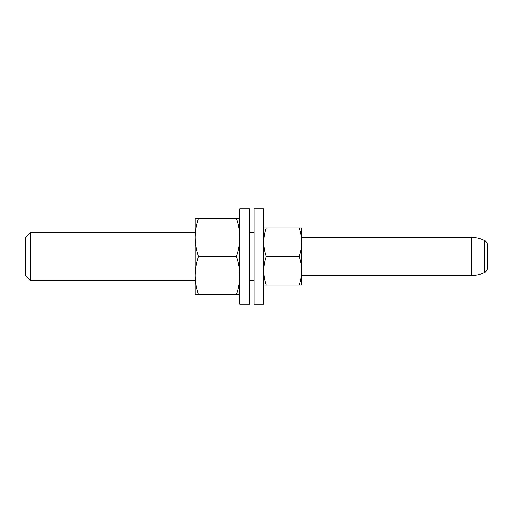 <?xml version="1.0" encoding="UTF-8"?>
<svg xmlns="http://www.w3.org/2000/svg" width="513" height="513" viewBox="0 0 513 513"><rect width="100%" height="100%" fill="white"/><g stroke="black" fill="none" stroke-linecap="round" stroke-linejoin="round"><path stroke-width="0.77" d="M487.35 268.068A4.758 4.758 0 0 1 484.798 272.288L484.798 240.712A4.758 4.758 0 0 1 487.35 244.932L487.35 268.068M484.798 272.288A28.561 28.561 0 0 1 471.562 275.539L471.562 237.461A28.561 28.561 0 0 1 484.798 240.712M471.562 237.461L301.721 237.461M471.562 275.539L301.721 275.539M263.637 285.061L301.721 285.061L301.721 227.939L263.637 227.939M266.189 285.061C264.561 280.406 263.714 275.641 263.637 270.781C263.714 265.914 264.561 261.155 266.189 256.5L299.169 256.5C300.798 251.845 301.644 247.086 301.721 242.219C301.644 237.359 300.798 232.594 299.169 227.939M266.189 256.5C264.561 251.845 263.714 247.086 263.637 242.219C263.714 237.359 264.561 232.594 266.189 227.939M254.121 232.703L249.363 232.703M195.1 232.703L30.408 232.703L30.408 280.297L195.1 280.297M254.121 280.297L249.363 280.297M30.408 232.703L25.65 237.461L25.65 275.539L30.408 280.297M299.169 285.061C300.798 280.406 301.644 275.641 301.721 270.781C301.644 265.914 300.798 261.155 299.169 256.5M263.637 304.1L263.637 208.9L254.121 208.9L254.121 304.1L263.637 304.1M249.363 304.1L249.363 208.9L239.84 208.9L239.84 304.1L249.363 304.1M198.499 294.577C196.325 288.364 195.196 282.015 195.1 275.539L195.1 294.577L236.442 294.577C238.609 288.364 239.744 282.015 239.84 275.539C239.751 269.049 238.616 262.701 236.442 256.5C238.609 250.28 239.744 243.938 239.84 237.461C239.751 230.972 238.616 224.623 236.442 218.423L198.499 218.423C196.325 224.623 195.19 230.972 195.1 237.461L195.1 275.539C195.19 269.049 196.325 262.701 198.499 256.5L236.442 256.5M198.499 256.5C196.325 250.28 195.196 243.938 195.1 237.461L195.1 218.423L198.499 218.423M239.84 218.423L236.442 218.423M239.84 294.577L236.442 294.577"/></g></svg>
